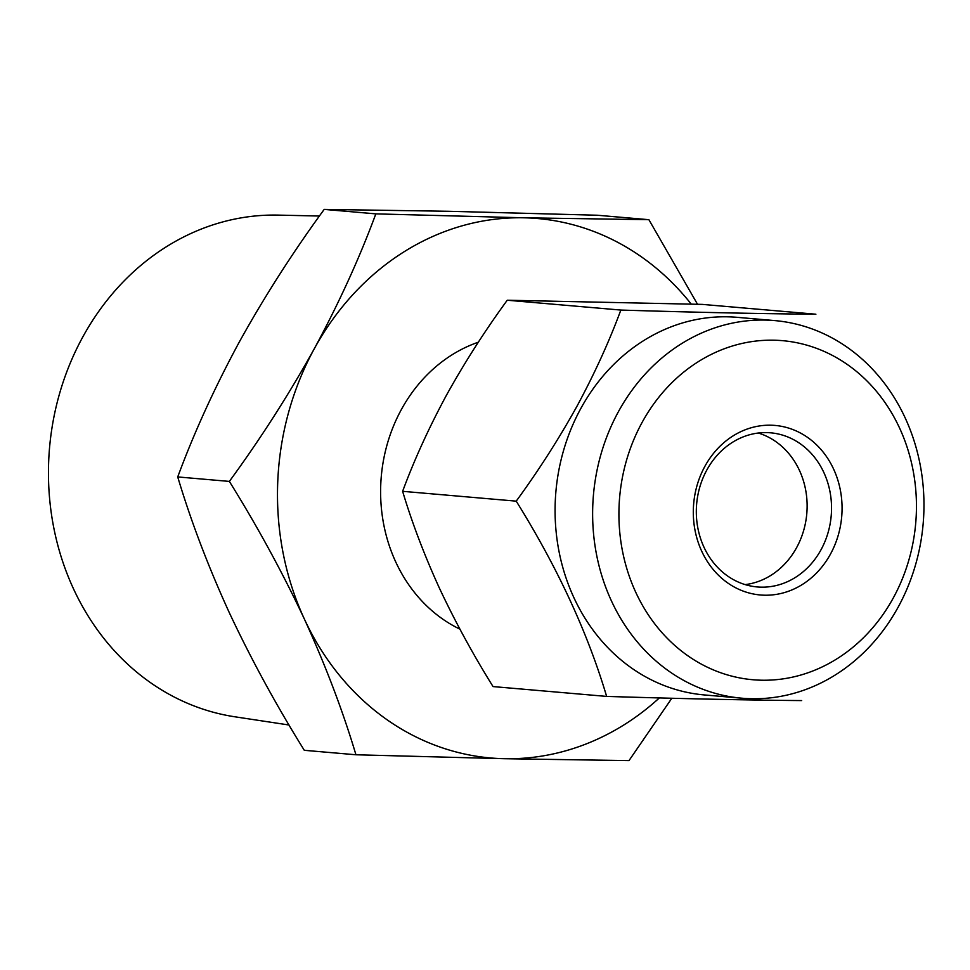 <?xml version="1.0" encoding="UTF-8"?>
<svg xmlns="http://www.w3.org/2000/svg" width="970" height="970" viewBox="0 0 970 970"><rect width="100%" height="100%" fill="white"/><g stroke="black" fill="none" stroke-linecap="round" stroke-linejoin="round"><path stroke-width="1.45" d="M319.433 216.031L278.329 215.11A252.176 220.202 94.9 0 0 82.777 336.99A252.176 220.202 94.9 0 0 150.738 682.819A252.176 220.202 94.9 0 0 234.885 716.794L289.024 725.002M671.81 698.267L628.996 760.601L504.206 758.71L355.941 754.769L304.301 750.307C276.159 705.093 251.145 659.2 229.272 612.603C208.029 566.068 190.847 520.841 177.728 476.937L229.356 481.411C260.748 438.452 289.072 394.196 314.341 348.654C338.979 303.052 359.47 258.129 375.839 213.873L524.103 217.801A270.739 236.401 -85.1 0 1 641 256.553A270.739 236.401 -85.1 0 1 691.198 304.046M355.941 754.769C342.822 710.864 325.641 665.638 304.398 619.102A270.739 236.401 -85.1 0 1 314.341 348.654A270.739 236.401 -85.1 0 1 524.103 217.801L648.894 219.693L697.503 304.24M459.901 629.142A152.775 133.399 -85.1 0 1 401.398 409.486A152.775 133.399 -85.1 0 1 478.343 342.204M741.941 698.206L704.39 694.944A189.514 165.482 -85.1 0 1 580.86 408.418A189.514 165.482 -85.1 0 1 737.079 317.323L774.642 320.585A189.514 165.482 -85.1 0 1 847.089 347.199A189.514 165.482 -85.1 0 1 898.171 607.111A189.514 165.482 -85.1 0 1 741.941 698.206A189.514 165.482 -85.1 0 1 669.506 671.579A189.514 165.482 -85.1 0 1 618.423 411.668A189.514 165.482 -85.1 0 1 774.642 320.585M620.848 310.06C696.715 312.401 761.729 313.783 815.891 314.219L702.292 304.386L507.249 300.227C484.842 330.916 464.606 362.513 446.552 395.045C428.97 427.612 414.323 459.707 402.623 491.317L516.222 501.15C538.629 470.462 558.865 438.864 576.92 406.333C594.501 373.765 609.148 341.67 620.848 310.06L507.249 300.227M847.416 364.562A170.174 148.604 -85.1 0 1 893.285 597.957A170.174 148.604 -85.1 0 1 687.948 655.841A170.174 148.604 -85.1 0 1 642.079 422.459A170.174 148.604 -85.1 0 1 847.416 364.562M830.49 554.076A85.093 74.302 -85.1 0 1 727.815 583.018A85.093 74.302 -85.1 0 1 704.887 466.327A85.093 74.302 -85.1 0 1 807.549 437.385A85.093 74.302 -85.1 0 1 830.49 554.076M706.839 469.989A77.357 67.548 94.9 0 0 757.255 586.947A77.357 67.548 94.9 0 0 821.02 549.76A77.357 67.548 94.9 0 0 770.604 432.814A77.357 67.548 94.9 0 0 706.839 469.989M745.154 584.607A77.357 67.548 94.9 0 0 796.6 547.65A77.357 67.548 94.9 0 0 758.285 433.032M177.728 476.937C194.085 432.681 214.588 387.745 239.214 342.155C264.483 296.602 292.807 252.358 324.198 209.399L448.989 211.29L597.253 215.231L648.894 219.693M375.839 213.873L324.198 209.399M659.357 697.927A270.739 236.401 -85.1 0 1 504.206 758.71A270.739 236.401 -85.1 0 1 304.398 619.102C282.525 572.518 257.511 526.613 229.356 481.411M801.681 700.582C747.834 700.146 682.819 698.764 606.638 696.411L493.039 686.578C472.948 654.289 455.088 621.503 439.446 588.22C424.29 554.986 412.007 522.684 402.623 491.317M606.638 696.411C587.59 632.44 557.447 567.353 516.222 501.15"/></g></svg>
